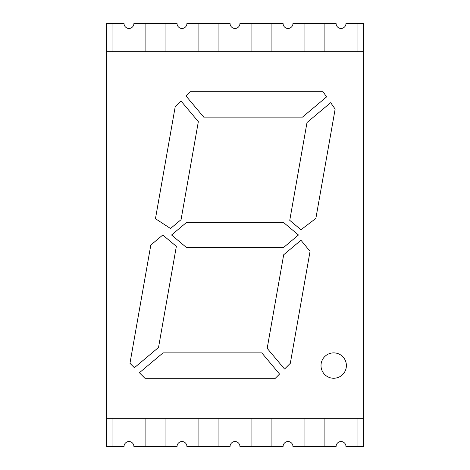 <?xml version="1.0" encoding="UTF-8"?>
<svg xmlns="http://www.w3.org/2000/svg" width="470" height="470" viewBox="0 0 470 470"><rect width="100%" height="100%" fill="white"/><g stroke="black" fill="none" stroke-linecap="round" stroke-linejoin="round"><path stroke-width="0.35" stroke-dasharray="2.35 1.76" d="M333.7 352.876A12.69 12.69 0 0 0 321.01 365.566A12.69 12.69 0 0 0 333.7 378.256A12.69 12.69 0 0 0 346.39 365.566A12.69 12.69 0 0 0 333.7 352.876M106.69 418.3L106.69 51.7L106.69 418.3L363.31 418.3L363.31 51.7L363.31 418.3M106.69 51.7L363.31 51.7M323.013 91.744L326.603 96.873L302.469 117.124L203.745 117.124L185.967 95.939L190.162 91.744L323.013 91.744M330.663 102.671L335.145 109.069L315.863 218.421L300.976 229.76L289.755 220.342L307.004 122.523L330.663 102.671M175.21 106.702L180.962 100.944L198.34 121.654L181.062 219.655L170.522 228.502L155.458 218.703L175.21 106.702M150.817 245.035L129.961 363.298L134.391 367.728L158.525 347.477L176.35 246.386L162.779 235L150.817 245.035M144.919 378.256L275.361 378.256L279.556 374.061L261.784 352.876L163.055 352.876L139.39 372.734L144.919 378.256M267.183 348.346L284.562 369.056L290.319 363.298L310.059 251.327L300.976 240.246L283.686 254.752L267.183 348.346M186.672 222.31L283.328 222.31L298.45 235L283.328 247.69L186.672 247.69L171.55 235L186.672 222.31M145.888 418.3L112.048 418.3L145.888 418.3L145.888 446.5L133.903 446.5A4.935 4.935 0 0 0 128.968 441.565A4.935 4.935 0 0 0 124.033 446.5A4.935 4.935 0 0 1 128.968 441.565A4.935 4.935 0 0 1 133.903 446.5L177.049 446.5A4.935 4.935 0 0 1 181.984 441.565A4.935 4.935 0 0 1 186.919 446.5A4.935 4.935 0 0 0 181.984 441.565A4.935 4.935 0 0 0 177.049 446.5L165.064 446.5L177.049 446.5M112.048 418.3L112.048 446.5L124.033 446.5L112.048 446.5L112.048 409.84L145.888 409.84L145.888 446.5L145.888 409.84L112.048 409.84L112.048 446.5L124.033 446.5A4.935 4.935 0 0 1 128.968 441.565A4.935 4.935 0 0 1 133.903 446.5L145.888 446.5M198.904 418.3L165.064 418.3L198.904 418.3L198.904 446.5L186.919 446.5L230.065 446.5A4.935 4.935 0 0 1 235 441.565A4.935 4.935 0 0 1 239.935 446.5A4.935 4.935 0 0 0 235 441.565A4.935 4.935 0 0 0 230.065 446.5L218.08 446.5L230.065 446.5M165.064 418.3L165.064 446.5L165.064 409.84L198.904 409.84L198.904 446.5L198.904 409.84L165.064 409.84L165.064 446.5M251.92 418.3L218.08 418.3L251.92 418.3L251.92 446.5L239.935 446.5L283.081 446.5A4.935 4.935 0 0 1 288.016 441.565A4.935 4.935 0 0 1 292.951 446.5A4.935 4.935 0 0 0 288.016 441.565A4.935 4.935 0 0 0 283.081 446.5L271.096 446.5L283.081 446.5M218.08 418.3L218.08 446.5L218.08 409.84L251.92 409.84L251.92 446.5L251.92 409.84L218.08 409.84L218.08 446.5M304.936 418.3L271.096 418.3L304.936 418.3L304.936 446.5L292.951 446.5L336.097 446.5A4.935 4.935 0 0 1 341.032 441.565A4.935 4.935 0 0 1 345.967 446.5A4.935 4.935 0 0 0 341.032 441.565A4.935 4.935 0 0 0 336.097 446.5L324.112 446.5L336.097 446.5A4.935 4.935 0 0 1 341.032 441.565A4.935 4.935 0 0 1 345.967 446.5L363.31 446.5L363.31 23.5L357.952 23.5L357.952 60.16L324.112 60.16L324.112 23.5L336.097 23.5L324.112 23.5L324.112 60.16L357.952 60.16L357.952 23.5L345.967 23.5A4.935 4.935 0 0 1 341.032 28.435A4.935 4.935 0 0 1 336.097 23.5A4.935 4.935 0 0 0 341.032 28.435A4.935 4.935 0 0 0 345.967 23.5L357.952 23.5L345.967 23.5A4.935 4.935 0 0 1 341.032 28.435A4.935 4.935 0 0 1 336.097 23.5L304.936 23.5L304.936 60.16L271.096 60.16L271.096 23.5L283.081 23.5A4.935 4.935 0 0 0 288.016 28.435A4.935 4.935 0 0 1 283.081 23.5L271.096 23.5L271.096 60.16L304.936 60.16L304.936 23.5L292.951 23.5A4.935 4.935 0 0 1 288.016 28.435A4.935 4.935 0 0 0 292.951 23.5L304.936 23.5L292.951 23.5A4.935 4.935 0 0 1 288.016 28.435A4.935 4.935 0 0 1 283.081 23.5L251.92 23.5L251.92 60.16L218.08 60.16L218.08 23.5L230.065 23.5A4.935 4.935 0 0 0 235 28.435A4.935 4.935 0 0 1 230.065 23.5L218.08 23.5L218.08 60.16L251.92 60.16L251.92 23.5L239.935 23.5A4.935 4.935 0 0 1 235 28.435A4.935 4.935 0 0 0 239.935 23.5L251.92 23.5L239.935 23.5A4.935 4.935 0 0 1 235 28.435A4.935 4.935 0 0 1 230.065 23.5L198.904 23.5L198.904 60.16L165.064 60.16L165.064 23.5L177.049 23.5A4.935 4.935 0 0 0 181.984 28.435A4.935 4.935 0 0 1 177.049 23.5L165.064 23.5L165.064 60.16L198.904 60.16L198.904 23.5L186.919 23.5A4.935 4.935 0 0 1 181.984 28.435A4.935 4.935 0 0 0 186.919 23.5L198.904 23.5L186.919 23.5A4.935 4.935 0 0 1 181.984 28.435A4.935 4.935 0 0 1 177.049 23.5L145.888 23.5L145.888 60.16L112.048 60.16L112.048 23.5L124.033 23.5A4.935 4.935 0 0 0 128.968 28.435A4.935 4.935 0 0 1 124.033 23.5L112.048 23.5L112.048 60.16L145.888 60.16L145.888 23.5L133.903 23.5A4.935 4.935 0 0 1 128.968 28.435A4.935 4.935 0 0 0 133.903 23.5L145.888 23.5L133.903 23.5A4.935 4.935 0 0 1 128.968 28.435A4.935 4.935 0 0 1 124.033 23.5L106.69 23.5L106.69 446.5L112.048 446.5M271.096 418.3L271.096 446.5L271.096 409.84L304.936 409.84L304.936 446.5L304.936 409.84L271.096 409.84L271.096 446.5M357.952 418.3L324.112 418.3L357.952 418.3L357.952 446.5L357.952 409.84L324.112 409.84L357.952 409.84L357.952 446.5L345.967 446.5L357.952 446.5M324.112 418.3L324.112 446.5M292.951 446.5L304.936 446.5M239.935 446.5L251.92 446.5M186.919 446.5L198.904 446.5M112.048 51.7L145.888 51.7L112.048 51.7L112.048 23.5M145.888 51.7L145.888 23.5M165.064 51.7L198.904 51.7L165.064 51.7L165.064 23.5M198.904 51.7L198.904 23.5M218.08 51.7L251.92 51.7L218.08 51.7L218.08 23.5M251.92 51.7L251.92 23.5M271.096 51.7L304.936 51.7L271.096 51.7L271.096 23.5M304.936 51.7L304.936 23.5M324.112 51.7L357.952 51.7L324.112 51.7L324.112 23.5M357.952 51.7L357.952 23.5"/><path stroke-width="0.7" d="M333.7 352.876A12.69 12.69 0 0 0 321.01 365.566A12.69 12.69 0 0 0 333.7 378.256A12.69 12.69 0 0 0 346.39 365.566A12.69 12.69 0 0 0 333.7 352.876M175.21 106.702L155.458 218.703L170.522 228.502L181.062 219.655L198.34 121.654L180.962 100.944L175.21 106.702M323.013 91.744L190.162 91.744L185.967 95.939L203.745 117.124L302.469 117.124L326.603 96.873L323.013 91.744M106.69 51.7L106.69 418.3L363.31 418.3L363.31 23.5L345.967 23.5A4.935 4.935 0 0 1 341.032 28.435A4.935 4.935 0 0 1 336.097 23.5L292.951 23.5A4.935 4.935 0 0 1 288.016 28.435A4.935 4.935 0 0 1 283.081 23.5L239.935 23.5A4.935 4.935 0 0 1 235 28.435A4.935 4.935 0 0 1 230.065 23.5L186.919 23.5A4.935 4.935 0 0 1 181.984 28.435A4.935 4.935 0 0 1 177.049 23.5L133.903 23.5A4.935 4.935 0 0 1 128.968 28.435A4.935 4.935 0 0 1 124.033 23.5L106.69 23.5L106.69 51.7L363.31 51.7M330.663 102.671L307.004 122.523L289.755 220.342L300.976 229.76L315.863 218.421L335.145 109.069L330.663 102.671M150.817 245.035L129.961 363.298L134.391 367.728L158.525 347.477L176.35 246.386L162.779 235L150.817 245.035M144.919 378.256L275.361 378.256L279.556 374.061L261.784 352.876L163.055 352.876L139.39 372.734L144.919 378.256M267.183 348.346L284.562 369.056L290.319 363.298L310.059 251.327L300.976 240.246L283.686 254.752L267.183 348.346M186.672 222.31L171.55 235L186.672 247.69L283.328 247.69L298.45 235L283.328 222.31L186.672 222.31M145.888 418.3L145.888 446.5L133.903 446.5A4.935 4.935 0 0 0 128.968 441.565A4.935 4.935 0 0 0 124.033 446.5L112.048 446.5L112.048 418.3M198.904 418.3L198.904 446.5L186.919 446.5A4.935 4.935 0 0 0 181.984 441.565A4.935 4.935 0 0 0 177.049 446.5L165.064 446.5L165.064 418.3M251.92 418.3L251.92 446.5L239.935 446.5A4.935 4.935 0 0 0 235 441.565A4.935 4.935 0 0 0 230.065 446.5L218.08 446.5L218.08 418.3M304.936 418.3L304.936 446.5L292.951 446.5A4.935 4.935 0 0 0 288.016 441.565A4.935 4.935 0 0 0 283.081 446.5L271.096 446.5L271.096 418.3M357.952 418.3L357.952 446.5L345.967 446.5A4.935 4.935 0 0 0 341.032 441.565A4.935 4.935 0 0 0 336.097 446.5L324.112 446.5L324.112 418.3M145.888 446.5L165.064 446.5M106.69 418.3L106.69 446.5L112.048 446.5M186.919 446.5A4.935 4.935 0 0 0 181.984 441.565A4.935 4.935 0 0 0 177.049 446.5M198.904 446.5L218.08 446.5M239.935 446.5A4.935 4.935 0 0 0 235 441.565A4.935 4.935 0 0 0 230.065 446.5M251.92 446.5L271.096 446.5M292.951 446.5A4.935 4.935 0 0 0 288.016 441.565A4.935 4.935 0 0 0 283.081 446.5M304.936 446.5L324.112 446.5M357.952 446.5L363.31 446.5L363.31 418.3M112.048 51.7L112.048 23.5M145.888 51.7L145.888 23.5M165.064 51.7L165.064 23.5M198.904 51.7L198.904 23.5M218.08 51.7L218.08 23.5M251.92 51.7L251.92 23.5M271.096 51.7L271.096 23.5M304.936 51.7L304.936 23.5M324.112 51.7L324.112 23.5M357.952 51.7L357.952 23.5"/></g></svg>
